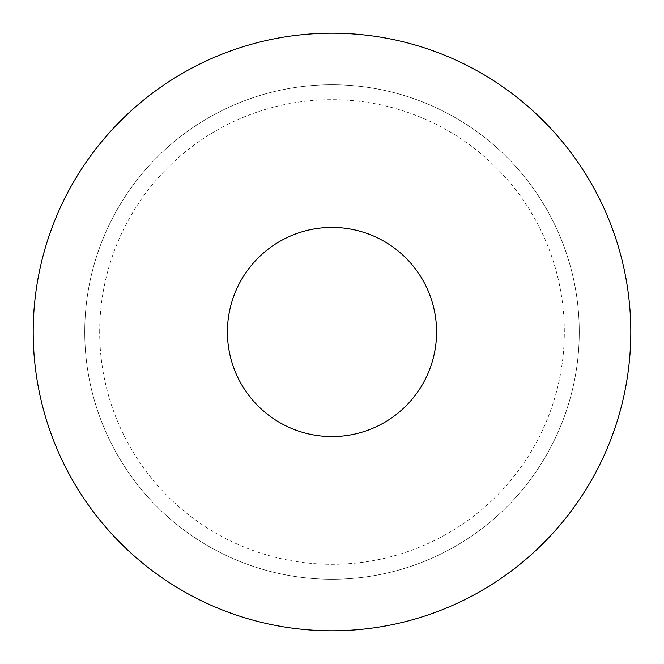 <?xml version="1.0" encoding="UTF-8"?>
<svg xmlns="http://www.w3.org/2000/svg" width="664" height="664" viewBox="0 0 664 664"><rect width="100%" height="100%" fill="white"/><g stroke="black" fill="none" stroke-linecap="round" stroke-linejoin="round"><path stroke-width="0.5" stroke-dasharray="3.32 2.49" d="M99.683 332A232.317 232.317 0 0 1 448.159 130.808A232.317 232.317 0 0 1 448.159 533.192A232.317 232.317 0 0 1 99.683 332M227.42 332A104.58 104.58 0 0 1 332 227.42A104.58 104.58 0 0 1 436.58 332A104.58 104.58 0 0 1 332 436.58A104.58 104.58 0 0 1 227.42 332M84.743 332A247.257 247.257 0 0 1 455.629 117.868A247.257 247.257 0 0 1 455.629 546.132A247.257 247.257 0 0 1 84.743 332A247.257 247.257 0 0 1 455.629 117.868A247.257 247.257 0 0 1 455.629 546.132A247.257 247.257 0 0 1 84.743 332M33.2 332A298.8 298.8 0 0 1 481.4 73.231A298.8 298.8 0 0 1 481.4 590.769A298.8 298.8 0 0 1 33.2 332"/><path stroke-width="1" d="M33.2 332A298.8 298.8 0 0 1 481.4 73.231A298.8 298.8 0 0 1 481.4 590.769A298.8 298.8 0 0 1 33.2 332M436.58 332A104.58 104.58 0 0 0 279.71 241.43A104.58 104.58 0 0 0 279.71 422.57A104.58 104.58 0 0 0 436.58 332"/></g></svg>
